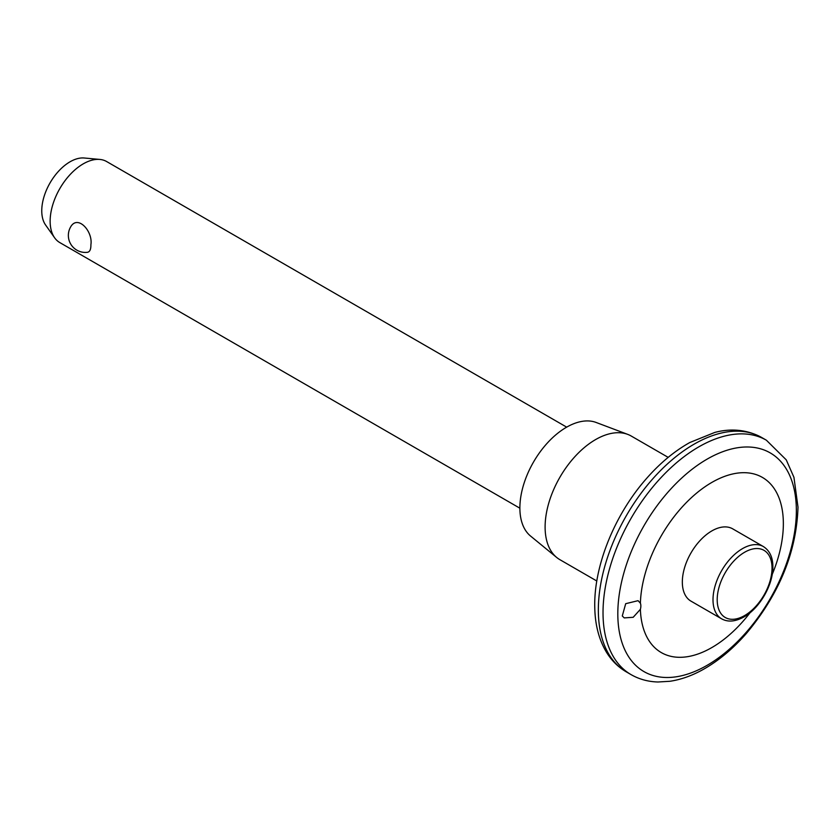 <?xml version="1.0" encoding="UTF-8"?>
<svg xmlns="http://www.w3.org/2000/svg" width="840" height="840" viewBox="0 0 840 840"><rect width="100%" height="100%" fill="white"/><g stroke="black" fill="none" stroke-linecap="round" stroke-linejoin="round"><path stroke-width="1.26" d="M90.898 244.713C90.972 249.322 89.838 251.853 87.496 252.294A17 17 0 0 1 70.644 226.916C77.711 214.358 93.083 231.326 90.898 244.713M763.371 546.557L732.711 528.854A41.727 24.098 120 0 0 690.974 552.951A41.727 24.098 120 0 0 690.974 601.135L721.644 618.839C728.154 622.44 735.872 621.642 744.797 616.445C759.444 608.034 773.083 585.207 772.884 566.874C772.874 557.372 769.702 550.599 763.371 546.557A41.727 24.098 120 0 0 721.644 570.654A41.727 24.098 120 0 0 721.644 618.839M772.244 574.34A101.126 58.391 120 0 0 733.058 473.897A101.126 58.391 120 0 0 640.385 603.173A10.92 6.3 -60 0 1 640.385 609.325A101.126 58.391 120 0 0 678.552 657.29A101.126 58.391 120 0 0 750.13 612.623M640.385 609.325L633.182 617.295L624.236 617.904L622.283 615.972L625.706 603.687L638.075 600.674L640.385 603.173M566.675 427.14L106.638 161.542A46.799 27.017 120 0 0 99.823 159.432L84.242 158.004A40.016 23.1 120 0 0 50.043 182.91A40.016 23.1 120 0 0 45.57 224.973L54.6 237.762A46.799 27.017 120 0 0 59.84 242.603L519.876 508.2M99.823 159.432A46.799 27.017 120 0 0 59.84 188.559A46.799 27.017 120 0 0 54.6 237.762M668.178 457.37L631.26 436.055A71.368 41.202 120 0 0 627.732 434.385L596.138 422.468A65.877 38.031 120 0 0 533.516 462.042A65.877 38.031 120 0 0 530.555 536.046L556.678 557.456A71.368 41.202 120 0 0 559.892 559.682L596.809 580.997M627.732 434.385A71.368 41.202 120 0 0 559.892 477.267A71.368 41.202 120 0 0 556.678 557.456M772.023 568.082A38.766 22.386 120 0 0 730.905 564.407A38.766 22.386 120 0 0 730.905 619.238A38.766 22.386 120 0 0 772.023 568.082M617.873 617.589A126.252 72.891 120 0 0 708.75 664.356A126.252 72.891 120 0 0 796.362 510.699A126.252 72.891 120 0 0 705.422 460.131A126.252 72.891 120 0 0 617.873 617.589M761.691 437.504A135.334 78.13 120 0 0 626.367 515.644A135.334 78.13 120 0 0 626.367 671.905C618.198 667.139 611.551 660.555 606.417 652.145C599.014 639.734 595.13 624.971 594.783 607.856C593.534 566.916 614.155 515.582 645.698 479.451C659.379 463.649 674.09 451.332 689.808 442.522L714.767 432.443C726.191 429.387 743.663 427.707 761.691 437.504L766.385 440.213A135.334 78.13 120 0 0 631.05 518.354A135.334 78.13 120 0 0 631.05 674.615L626.367 671.905M766.385 440.213L786.24 459.848L793.937 477.298L798 507.171C796.52 551.891 779.352 593.933 746.519 633.297C733.068 648.7 718.641 660.744 703.248 669.428C692.087 675.675 680.977 679.634 669.921 681.282L657.982 681.996C648.197 681.734 639.219 679.276 631.05 674.615"/></g></svg>
